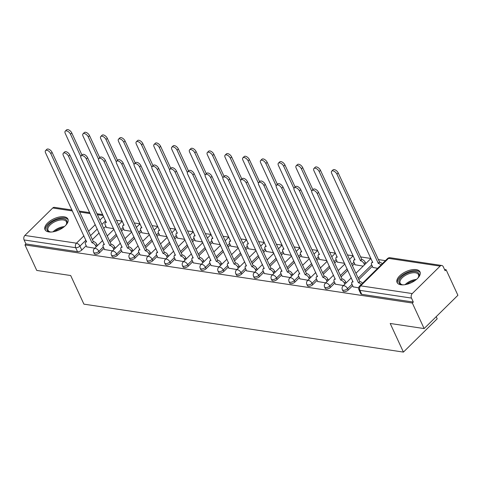 <?xml version="1.0" encoding="UTF-8"?>
<svg xmlns="http://www.w3.org/2000/svg" width="482" height="482" viewBox="0 0 482 482"><rect width="100%" height="100%" fill="white"/><g stroke="black" fill="none" stroke-linecap="round" stroke-linejoin="round"><path stroke-width="0.72" d="M343.003 291.074A3.235 1.573 -24.8 0 0 343.967 291.658A3.235 1.573 -24.8 0 0 348.215 290.062L347.564 288.646A3.235 1.573 155.2 0 1 343.317 290.248A3.235 1.573 155.2 0 1 342.353 289.664L343.003 291.074M325.236 288.411A3.235 1.573 -24.8 0 0 326.206 288.995A3.235 1.573 -24.8 0 0 330.453 287.393L329.802 285.983A3.235 1.573 155.2 0 1 325.555 287.579A3.235 1.573 155.2 0 1 324.585 286.995L325.236 288.411M307.474 285.742A3.235 1.573 -24.8 0 0 308.444 286.326A3.235 1.573 -24.8 0 0 312.691 284.729L312.035 283.32A3.235 1.573 155.2 0 1 307.793 284.916A3.235 1.573 155.2 0 1 306.823 284.332L307.474 285.742M289.712 283.079A3.235 1.573 -24.8 0 0 290.682 283.663A3.235 1.573 -24.8 0 0 294.924 282.06L294.273 280.651A3.235 1.573 155.2 0 1 290.025 282.247A3.235 1.573 155.2 0 1 289.061 281.669L289.712 283.079M271.95 280.41A3.235 1.573 -24.8 0 0 272.914 280.994A3.235 1.573 -24.8 0 0 277.162 279.397L276.511 277.987A3.235 1.573 155.2 0 1 272.264 279.584A3.235 1.573 155.2 0 1 271.294 279L271.95 280.41M254.183 277.746A3.235 1.573 -24.8 0 0 255.153 278.331A3.235 1.573 -24.8 0 0 259.4 276.728L258.75 275.318A3.235 1.573 155.2 0 1 254.502 276.921A3.235 1.573 155.2 0 1 253.532 276.337L254.183 277.746M236.421 275.083A3.235 1.573 -24.8 0 0 237.391 275.662A3.235 1.573 -24.8 0 0 241.639 274.065L240.982 272.655A3.235 1.573 155.2 0 1 236.74 274.252A3.235 1.573 155.2 0 1 235.77 273.668L236.421 275.083M218.659 272.414A3.235 1.573 -24.8 0 0 219.629 272.999A3.235 1.573 -24.8 0 0 223.871 271.402L223.22 269.986A3.235 1.573 155.2 0 1 218.973 271.589A3.235 1.573 155.2 0 1 218.009 271.005L218.659 272.414M200.898 269.751A3.235 1.573 -24.8 0 0 201.862 270.336A3.235 1.573 -24.8 0 0 206.109 268.733L205.459 267.323A3.235 1.573 155.2 0 1 201.211 268.92A3.235 1.573 155.2 0 1 200.241 268.335L200.898 269.751M183.13 267.082A3.235 1.573 -24.8 0 0 184.1 267.667A3.235 1.573 -24.8 0 0 188.348 266.07L187.697 264.654A3.235 1.573 155.2 0 1 183.449 266.257A3.235 1.573 155.2 0 1 182.479 265.672L183.13 267.082M165.368 264.419A3.235 1.573 -24.8 0 0 166.338 265.004A3.235 1.573 -24.8 0 0 170.586 263.401L169.929 261.991A3.235 1.573 155.2 0 1 165.681 263.588A3.235 1.573 155.2 0 1 164.717 263.009L165.368 264.419M147.606 261.75A3.235 1.573 -24.8 0 0 148.57 262.335A3.235 1.573 -24.8 0 0 152.818 260.738L152.167 259.328A3.235 1.573 155.2 0 1 147.92 260.925A3.235 1.573 155.2 0 1 146.956 260.34L147.606 261.75M129.845 259.087A3.235 1.573 -24.8 0 0 130.809 259.671A3.235 1.573 -24.8 0 0 135.056 258.069L134.406 256.659A3.235 1.573 155.2 0 1 130.158 258.262A3.235 1.573 155.2 0 1 129.188 257.677L129.845 259.087M112.077 256.424A3.235 1.573 -24.8 0 0 113.047 257.002A3.235 1.573 -24.8 0 0 117.295 255.406L116.638 253.996A3.235 1.573 155.2 0 1 112.396 255.593A3.235 1.573 155.2 0 1 111.426 255.008L112.077 256.424M94.315 253.755A3.235 1.573 -24.8 0 0 95.285 254.339A3.235 1.573 -24.8 0 0 99.527 252.743L98.876 251.327A3.235 1.573 155.2 0 1 94.629 252.93A3.235 1.573 155.2 0 1 93.665 252.345L94.315 253.755M64.142 216.798A12.616 6.139 -24.8 0 0 50.435 220.732A12.616 6.139 -24.8 0 0 45.007 229.661A12.616 6.139 -24.8 0 0 48.784 231.932A12.616 6.139 -24.8 0 0 62.497 227.998A12.616 6.139 -24.8 0 0 67.92 219.069A12.616 6.139 -24.8 0 0 64.142 216.798M416.219 269.631A12.616 6.139 -24.8 0 0 402.512 273.565A12.616 6.139 -24.8 0 0 397.09 282.494A12.616 6.139 -24.8 0 0 400.861 284.772A12.616 6.139 -24.8 0 0 414.574 280.837A12.616 6.139 -24.8 0 0 419.997 271.908A12.616 6.139 -24.8 0 0 416.219 269.631M424.13 328.573L390.197 323.476L403.422 352.095L83.91 304.148L70.685 275.529L36.753 270.438L24.956 244.904L412.333 303.033L424.13 328.573L457.9 295.285L446.103 269.751L444.561 269.522M385.419 260.648L378.25 259.569M370.947 258.473L360.482 256.9M353.186 255.809L347.456 254.948M335.424 253.14L329.688 252.279M317.656 250.477L311.926 249.616M299.894 247.808L294.165 246.953M282.133 245.145L276.403 244.284M264.371 242.476L258.635 241.621M246.603 239.813L240.873 238.952M228.842 237.15L223.112 236.288M211.08 234.481L205.35 233.619M193.312 231.818L187.582 230.956M175.55 229.149L169.821 228.287M157.789 226.486L152.059 225.624M140.027 223.817L134.291 222.961M122.259 221.154L116.53 220.292M436.204 316.674L437.192 318.807L403.422 352.095M446.103 269.751L445.115 270.721L443.277 266.745A3.235 2.271 98.5 0 0 441.789 265.486A3.235 2.271 98.5 0 0 440.126 266.118L412.261 293.58A3.235 2.271 98.5 0 0 411.477 298.087L359.897 290.345A3.235 1.573 155.2 0 1 358.927 289.76L360.765 293.743A3.235 1.573 155.2 0 0 361.735 294.327L359.897 290.345A3.235 2.271 98.5 0 1 360.681 285.838L412.261 293.58M412.333 303.033L413.315 302.063L411.477 298.087M105.889 226.299L103.751 228.408M99.117 232.969L92.387 239.602M86.194 245.712L81.765 250.074L79.928 246.097A3.235 1.573 155.2 0 1 75.68 247.694L24.1 239.952A3.235 2.271 -81.5 0 1 24.883 235.445L52.749 207.983A3.235 2.271 -81.5 0 1 54.412 207.35L71.969 209.983M24.1 239.952L25.938 243.934L24.956 244.904M124.181 230.119L131.441 231.366M104.492 249.531L112.553 250.893M141.949 232.788L149.203 234.029M122.253 252.194L130.315 253.556M159.711 235.451L166.965 236.698M140.021 254.864L148.082 256.225M177.472 238.12L184.733 239.361M157.783 257.527L165.844 258.888M195.234 240.783L202.494 242.024M175.544 260.19L183.606 261.557M213.002 243.452L220.256 244.693M193.306 262.859L201.374 264.22M230.764 246.115L238.018 247.356M211.074 265.522L219.135 266.889M248.525 248.784L255.785 250.025M228.836 268.191L236.897 269.552M266.293 251.447L273.547 252.689M246.597 270.854L254.659 272.216M284.055 254.11L291.309 255.358M264.365 273.523L272.426 274.885M301.816 256.779L309.076 258.021M282.127 276.186L290.188 277.548M319.578 259.443L326.838 260.684M299.888 278.855L307.95 280.217M337.346 262.112L344.6 263.353M317.65 281.518L325.712 282.88M355.107 264.775L363.169 266.136M335.418 284.181L343.479 285.549M372.869 267.444L377.641 268.311M353.179 286.85L358.68 287.826M372.339 266.287L358.843 279.59M352.643 285.693L348.215 290.062M354.571 263.618L352.432 265.727M347.805 270.288L341.075 276.921M334.882 283.03L330.453 287.393M336.81 260.955L334.671 263.064M330.043 267.624L323.314 274.258M317.12 280.361L312.691 284.729M319.048 258.292L316.909 260.394M312.282 264.961L305.552 271.589M299.358 277.698L294.924 282.06M301.28 255.623L299.147 257.731M294.514 262.292L287.784 268.926M281.59 275.029L277.162 279.397M283.518 252.96L281.38 255.062M276.752 259.629L270.022 266.263M263.829 272.366L259.4 276.728M265.757 250.291L263.618 252.399M258.991 256.96L252.261 263.594M246.067 269.703L241.639 274.065M247.995 247.628L245.856 249.736M241.229 254.297L234.499 260.931M228.299 267.034L223.871 271.402M230.227 244.958L228.094 247.067M223.461 251.628L216.731 258.262M210.538 264.371L206.109 268.733M212.466 242.295L210.327 244.404M205.7 248.965L198.97 255.599M192.776 261.702L188.348 266.07M194.704 239.632L192.565 241.735M187.938 246.302L181.208 252.93M175.014 259.039L170.586 263.401M176.942 236.963L174.803 239.072M170.17 243.633L163.446 250.266M157.246 256.37L152.818 260.738M159.174 234.3L157.042 236.403M152.408 240.97L145.678 247.597M139.485 253.707L135.056 258.069M141.413 231.631L139.274 233.74M134.647 238.301L127.917 244.934M121.723 251.038L117.295 255.406M123.651 228.968L121.512 231.071M116.885 235.638L110.155 242.271M103.961 248.375L99.527 252.743M106.42 227.456L113.68 228.697M86.73 246.862L94.791 248.23M413.315 302.063L361.735 294.327M25.938 243.934L77.518 251.67A3.235 1.573 -24.8 0 0 81.765 250.074M96.165 246.874L95.641 245.736A3.235 1.681 -134.6 0 0 92.176 242.826L93.454 241.566A3.235 1.681 45.4 0 1 96.918 244.47L97.442 245.609M92.002 242.801L50.797 153.619A3.723 1.934 -134.6 0 0 48.188 150.794A3.723 1.934 -134.6 0 0 45.567 150.577L46.844 149.312A3.723 1.934 45.4 0 1 49.465 149.534A3.723 1.934 45.4 0 1 52.074 152.354L93.285 241.542M45.567 150.577A3.723 1.934 -134.6 0 0 45.561 152.83L86.597 241.988A3.235 1.681 -134.6 0 0 85.513 242.253A3.235 1.681 -134.6 0 0 85.507 244.211L86.802 247.031M80.783 156.499L70.486 134.213A3.723 1.934 -134.6 0 0 67.878 131.387A3.723 1.934 -134.6 0 0 65.257 131.164A3.723 1.934 -134.6 0 0 65.251 133.424L106.287 222.582A3.235 1.681 -134.6 0 0 105.203 222.841A3.235 1.681 -134.6 0 0 105.197 224.805L106.498 227.618M65.257 131.164L66.534 129.905A3.723 1.934 45.4 0 1 69.155 130.122A3.723 1.934 45.4 0 1 71.77 132.948L81.976 155.035M113.927 249.537L113.403 248.399A3.235 1.681 -134.6 0 0 109.938 245.495L111.222 244.229A3.235 1.681 45.4 0 1 114.68 247.139L115.21 248.278M109.769 245.465L68.558 156.282A3.723 1.934 -134.6 0 0 65.95 153.457A3.723 1.934 -134.6 0 0 63.329 153.24L64.606 151.981A3.723 1.934 45.4 0 1 67.227 152.198A3.723 1.934 45.4 0 1 69.842 155.023L111.047 244.205M63.329 153.24A3.723 1.934 -134.6 0 0 63.323 155.499L104.359 244.657A3.235 1.681 -134.6 0 0 103.275 244.916A3.235 1.681 -134.6 0 0 103.269 246.88L104.57 249.694M131.688 252.207L131.164 251.068A3.235 1.681 -134.6 0 0 127.7 248.158L128.983 246.898A3.235 1.681 45.4 0 1 132.448 249.803L132.972 250.941M127.531 248.134L86.326 158.952A3.723 1.934 -134.6 0 0 83.711 156.126A3.723 1.934 -134.6 0 0 81.09 155.909L82.374 154.644A3.723 1.934 45.4 0 1 84.995 154.861A3.723 1.934 45.4 0 1 87.604 157.686L128.808 246.868M81.09 155.909A3.723 1.934 -134.6 0 0 81.084 158.162L122.121 247.32A3.235 1.681 -134.6 0 0 121.036 247.585A3.235 1.681 -134.6 0 0 121.03 249.543L122.332 252.357M51.2 232.029A10.923 5.314 155.2 0 1 49.941 231.878A10.923 5.314 155.2 0 1 53.604 221.118A10.923 5.314 155.2 0 1 64.251 218.973A10.923 5.314 155.2 0 1 66.414 224.269A10.923 5.314 155.2 0 1 65.715 225.323M66.191 224.642A10.11 4.916 -24.8 0 0 66.414 221.792A10.11 4.916 -24.8 0 0 54.147 222.075A10.11 4.916 -24.8 0 0 48.055 230.275A10.11 4.916 -24.8 0 0 50.369 231.95M68.155 219.822A12.538 6.097 -24.8 0 0 53.11 220.485A12.538 6.097 -24.8 0 0 45.429 230.324M403.277 284.862A10.923 5.314 155.2 0 1 402.024 284.717A10.923 5.314 155.2 0 1 405.681 273.951A10.923 5.314 155.2 0 1 416.328 271.806A10.923 5.314 155.2 0 1 418.49 277.108A10.923 5.314 155.2 0 1 417.792 278.156M418.274 277.475A10.11 4.916 -24.8 0 0 418.49 274.626A10.11 4.916 -24.8 0 0 406.23 274.909A10.11 4.916 -24.8 0 0 400.132 283.109A10.11 4.916 -24.8 0 0 402.446 284.79M420.232 272.655A12.538 6.097 -24.8 0 0 405.187 273.318A12.538 6.097 -24.8 0 0 397.505 283.157M98.551 159.162L88.248 136.876A3.723 1.934 -134.6 0 0 85.639 134.05A3.723 1.934 -134.6 0 0 83.018 133.833A3.723 1.934 -134.6 0 0 83.012 136.093L124.049 225.245A3.235 1.681 -134.6 0 0 122.964 225.51A3.235 1.681 -134.6 0 0 122.958 227.474L124.26 230.288M83.018 133.833L84.302 132.574A3.723 1.934 45.4 0 1 86.917 132.791A3.723 1.934 45.4 0 1 89.532 135.617L99.738 157.704M116.313 161.825L106.016 139.539A3.723 1.934 -134.6 0 0 103.401 136.719A3.723 1.934 -134.6 0 0 100.786 136.496A3.723 1.934 -134.6 0 0 100.774 138.756L141.816 227.914A3.235 1.681 -134.6 0 0 140.726 228.173A3.235 1.681 -134.6 0 0 140.72 230.137L142.021 232.951M100.786 136.496L102.064 135.237A3.723 1.934 45.4 0 1 104.684 135.454A3.723 1.934 45.4 0 1 107.293 138.28L117.5 160.367M149.456 254.87L148.926 253.731A3.235 1.681 -134.6 0 0 145.468 250.821L146.745 249.562A3.235 1.681 45.4 0 1 150.209 252.472L150.733 253.61M145.293 250.797L104.088 161.615A3.723 1.934 -134.6 0 0 101.473 158.789A3.723 1.934 -134.6 0 0 98.858 158.572L100.135 157.313A3.723 1.934 45.4 0 1 102.756 157.53A3.723 1.934 45.4 0 1 105.365 160.355L146.576 249.537M98.858 158.572A3.723 1.934 -134.6 0 0 98.846 160.831L139.888 249.983A3.235 1.681 -134.6 0 0 138.798 250.248A3.235 1.681 -134.6 0 0 138.792 252.213L140.093 255.026M167.218 257.533L166.694 256.4A3.235 1.681 -134.6 0 0 163.229 253.49L164.507 252.231A3.235 1.681 45.4 0 1 167.971 255.135L168.495 256.273M163.061 253.466L121.85 164.284A3.723 1.934 -134.6 0 0 119.241 161.458A3.723 1.934 -134.6 0 0 116.62 161.235L117.897 159.976A3.723 1.934 45.4 0 1 120.518 160.193A3.723 1.934 45.4 0 1 123.127 163.018L164.338 252.2M116.62 161.235A3.723 1.934 -134.6 0 0 116.614 163.494L157.65 252.652A3.235 1.681 -134.6 0 0 156.566 252.911A3.235 1.681 -134.6 0 0 156.56 254.876L157.861 257.689M184.98 260.202L184.455 259.063A3.235 1.681 -134.6 0 0 180.991 256.153L182.274 254.894A3.235 1.681 45.4 0 1 185.733 257.804L186.263 258.942M180.822 256.129L139.611 166.947A3.723 1.934 -134.6 0 0 137.002 164.121A3.723 1.934 -134.6 0 0 134.382 163.904L135.665 162.645A3.723 1.934 45.4 0 1 138.28 162.862A3.723 1.934 45.4 0 1 140.895 165.688L182.1 254.87M134.382 163.904A3.723 1.934 -134.6 0 0 134.376 166.163L175.412 255.315A3.235 1.681 -134.6 0 0 174.327 255.581A3.235 1.681 -134.6 0 0 174.321 257.545L175.623 260.358M134.074 164.495L123.778 142.208A3.723 1.934 -134.6 0 0 121.169 139.382A3.723 1.934 -134.6 0 0 118.548 139.165A3.723 1.934 -134.6 0 0 118.542 141.419L159.578 230.577A3.235 1.681 -134.6 0 0 158.494 230.842A3.235 1.681 -134.6 0 0 158.488 232.8L159.789 235.62M118.548 139.165L119.825 137.9A3.723 1.934 45.4 0 1 122.446 138.123A3.723 1.934 45.4 0 1 125.055 140.949L135.261 163.037M151.836 167.158L141.539 144.871A3.723 1.934 -134.6 0 0 138.93 142.045A3.723 1.934 -134.6 0 0 136.31 141.829A3.723 1.934 -134.6 0 0 136.304 144.088L177.34 233.246A3.235 1.681 -134.6 0 0 176.255 233.505A3.235 1.681 -134.6 0 0 176.249 235.469L177.551 238.283M136.31 141.829L137.587 140.569A3.723 1.934 45.4 0 1 140.208 140.786A3.723 1.934 45.4 0 1 142.823 143.612L153.029 165.7M169.604 169.827L159.307 147.54A3.723 1.934 -134.6 0 0 156.692 144.714A3.723 1.934 -134.6 0 0 154.071 144.498A3.723 1.934 -134.6 0 0 154.065 146.751L195.102 235.909A3.235 1.681 -134.6 0 0 194.017 236.174A3.235 1.681 -134.6 0 0 194.011 238.132L195.312 240.952M154.071 144.498L155.355 143.232A3.723 1.934 45.4 0 1 157.976 143.455A3.723 1.934 45.4 0 1 160.584 146.275L170.791 168.369M202.747 262.865L202.217 261.726A3.235 1.681 -134.6 0 0 198.753 258.822L200.036 257.557A3.235 1.681 45.4 0 1 203.5 260.467L204.025 261.606M198.584 258.798L157.379 169.61A3.723 1.934 -134.6 0 0 154.764 166.79A3.723 1.934 -134.6 0 0 152.143 166.567L153.427 165.308A3.723 1.934 45.4 0 1 156.048 165.525A3.723 1.934 45.4 0 1 158.656 168.351L199.867 257.533M152.143 166.567A3.723 1.934 -134.6 0 0 152.137 168.827L193.174 257.984A3.235 1.681 -134.6 0 0 192.089 258.244A3.235 1.681 -134.6 0 0 192.083 260.208L193.384 263.021M187.365 172.49L177.069 150.203A3.723 1.934 -134.6 0 0 174.454 147.378A3.723 1.934 -134.6 0 0 171.839 147.161A3.723 1.934 -134.6 0 0 171.827 149.42L212.869 238.578A3.235 1.681 -134.6 0 0 211.779 238.837A3.235 1.681 -134.6 0 0 211.773 240.801L213.074 243.615M171.839 147.161L173.116 145.901A3.723 1.934 45.4 0 1 175.737 146.118A3.723 1.934 45.4 0 1 178.346 148.944L188.552 171.032M220.509 265.534L219.985 264.395A3.235 1.681 -134.6 0 0 216.52 261.485L217.798 260.226A3.235 1.681 45.4 0 1 221.262 263.136L221.786 264.269M216.346 261.461L175.141 172.279A3.723 1.934 -134.6 0 0 172.526 169.453A3.723 1.934 -134.6 0 0 169.911 169.236L171.188 167.971A3.723 1.934 45.4 0 1 173.809 168.194A3.723 1.934 45.4 0 1 176.418 171.02L217.629 260.202M169.911 169.236A3.723 1.934 -134.6 0 0 169.905 171.49L210.941 260.648A3.235 1.681 -134.6 0 0 209.857 260.913A3.235 1.681 -134.6 0 0 209.851 262.871L211.146 265.69M205.127 175.159L194.83 152.872A3.723 1.934 -134.6 0 0 192.222 150.047A3.723 1.934 -134.6 0 0 189.601 149.83A3.723 1.934 -134.6 0 0 189.595 152.083L230.631 241.241A3.235 1.681 -134.6 0 0 229.546 241.5A3.235 1.681 -134.6 0 0 229.54 243.464L230.842 246.278M189.601 149.83L190.878 148.564A3.723 1.934 45.4 0 1 193.499 148.781A3.723 1.934 45.4 0 1 196.114 151.607L206.32 173.695M238.271 268.197L237.747 267.058A3.235 1.681 -134.6 0 0 234.282 264.154L235.559 262.889A3.235 1.681 45.4 0 1 239.024 265.799L239.554 266.938M234.113 264.124L192.902 174.942A3.723 1.934 -134.6 0 0 190.294 172.116A3.723 1.934 -134.6 0 0 187.673 171.899L188.95 170.64A3.723 1.934 45.4 0 1 191.571 170.857A3.723 1.934 45.4 0 1 194.186 173.683L235.391 262.865M187.673 171.899A3.723 1.934 -134.6 0 0 187.667 174.159L228.703 263.317A3.235 1.681 -134.6 0 0 227.618 263.576A3.235 1.681 -134.6 0 0 227.612 265.54L228.914 268.353M222.895 177.822L212.592 155.535A3.723 1.934 -134.6 0 0 209.983 152.71A3.723 1.934 -134.6 0 0 207.362 152.493A3.723 1.934 -134.6 0 0 207.356 154.752L248.393 243.904A3.235 1.681 -134.6 0 0 247.308 244.169A3.235 1.681 -134.6 0 0 247.302 246.133L248.604 248.947M207.362 152.493L208.646 151.234A3.723 1.934 45.4 0 1 211.261 151.45A3.723 1.934 45.4 0 1 213.875 154.276L224.082 176.364M256.032 270.866L255.508 269.727A3.235 1.681 -134.6 0 0 252.044 266.817L253.327 265.558A3.235 1.681 45.4 0 1 256.792 268.462L257.316 269.601M251.875 266.793L210.664 177.611A3.723 1.934 -134.6 0 0 208.055 174.785A3.723 1.934 -134.6 0 0 205.434 174.568L206.718 173.303A3.723 1.934 45.4 0 1 209.333 173.526A3.723 1.934 45.4 0 1 211.947 176.346L253.152 265.528M205.434 174.568A3.723 1.934 -134.6 0 0 205.428 176.822L246.465 265.98A3.235 1.681 -134.6 0 0 245.38 266.245A3.235 1.681 -134.6 0 0 245.374 268.203L246.676 271.023M240.657 180.491L230.36 158.204A3.723 1.934 -134.6 0 0 227.745 155.379A3.723 1.934 -134.6 0 0 225.124 155.156A3.723 1.934 -134.6 0 0 225.118 157.415L266.154 246.573A3.235 1.681 -134.6 0 0 265.07 246.832A3.235 1.681 -134.6 0 0 265.064 248.796L266.365 251.61M225.124 155.156L226.407 153.897A3.723 1.934 45.4 0 1 229.028 154.113A3.723 1.934 45.4 0 1 231.637 156.939L241.844 179.027M273.8 273.529L273.27 272.39A3.235 1.681 -134.6 0 0 269.812 269.486L271.089 268.221A3.235 1.681 45.4 0 1 274.553 271.131L275.077 272.27M269.637 269.456L228.432 180.274A3.723 1.934 -134.6 0 0 225.817 177.448A3.723 1.934 -134.6 0 0 223.196 177.231L224.479 175.972A3.723 1.934 45.4 0 1 227.1 176.189A3.723 1.934 45.4 0 1 229.709 179.015L270.92 268.197M223.196 177.231A3.723 1.934 -134.6 0 0 223.19 179.491L264.226 268.649A3.235 1.681 -134.6 0 0 263.142 268.908A3.235 1.681 -134.6 0 0 263.136 270.872L264.437 273.686M258.418 183.154L248.122 160.868A3.723 1.934 -134.6 0 0 245.507 158.042A3.723 1.934 -134.6 0 0 242.892 157.825A3.723 1.934 -134.6 0 0 242.886 160.084L283.922 249.236A3.235 1.681 -134.6 0 0 282.838 249.501A3.235 1.681 -134.6 0 0 282.832 251.465L284.127 254.279M242.892 157.825L244.169 156.56A3.723 1.934 45.4 0 1 246.79 156.783A3.723 1.934 45.4 0 1 249.399 159.608L259.605 181.696M291.562 276.198L291.038 275.059A3.235 1.681 -134.6 0 0 287.573 272.149L288.851 270.89A3.235 1.681 45.4 0 1 292.315 273.794L292.839 274.933M287.399 272.125L246.194 182.943A3.723 1.934 -134.6 0 0 243.585 180.117A3.723 1.934 -134.6 0 0 240.964 179.9L242.241 178.635A3.723 1.934 45.4 0 1 244.862 178.852A3.723 1.934 45.4 0 1 247.471 181.678L288.682 270.86M240.964 179.9A3.723 1.934 -134.6 0 0 240.958 182.154L281.994 271.312A3.235 1.681 -134.6 0 0 280.91 271.571A3.235 1.681 -134.6 0 0 280.904 273.535L282.199 276.349M276.18 185.817L265.883 163.531A3.723 1.934 -134.6 0 0 263.274 160.711A3.723 1.934 -134.6 0 0 260.654 160.488A3.723 1.934 -134.6 0 0 260.648 162.747L301.684 251.905A3.235 1.681 -134.6 0 0 300.599 252.164A3.235 1.681 -134.6 0 0 300.593 254.128L301.895 256.942M260.654 160.488L261.931 159.229A3.723 1.934 45.4 0 1 264.552 159.446A3.723 1.934 45.4 0 1 267.167 162.271L277.373 184.359M309.324 278.861L308.799 277.722A3.235 1.681 -134.6 0 0 305.335 274.812L306.618 273.553A3.235 1.681 45.4 0 1 310.077 276.463L310.607 277.602M305.166 274.788L263.955 185.606A3.723 1.934 -134.6 0 0 261.346 182.78A3.723 1.934 -134.6 0 0 258.726 182.564L260.003 181.304A3.723 1.934 45.4 0 1 262.624 181.521A3.723 1.934 45.4 0 1 265.239 184.347L306.444 273.529M258.726 182.564A3.723 1.934 -134.6 0 0 258.72 184.823L299.756 273.975A3.235 1.681 -134.6 0 0 298.671 274.24A3.235 1.681 -134.6 0 0 298.665 276.204L299.967 279.018M293.948 188.486L283.645 166.2A3.723 1.934 -134.6 0 0 281.036 163.374A3.723 1.934 -134.6 0 0 278.415 163.157A3.723 1.934 -134.6 0 0 278.409 165.41L319.446 254.568A3.235 1.681 -134.6 0 0 318.361 254.833A3.235 1.681 -134.6 0 0 318.355 256.792L319.656 259.611M278.415 163.157L279.699 161.892A3.723 1.934 45.4 0 1 282.313 162.115A3.723 1.934 45.4 0 1 284.928 164.934L295.135 187.028M327.085 281.524L326.561 280.391A3.235 1.681 -134.6 0 0 323.097 277.481L324.38 276.216A3.235 1.681 45.4 0 1 327.844 279.126L328.369 280.265M322.928 277.457L281.717 188.275A3.723 1.934 -134.6 0 0 279.108 185.45A3.723 1.934 -134.6 0 0 276.487 185.227L277.771 183.967A3.723 1.934 45.4 0 1 280.385 184.184A3.723 1.934 45.4 0 1 283 187.01L324.205 276.192M276.487 185.227A3.723 1.934 -134.6 0 0 276.481 187.486L317.518 276.644A3.235 1.681 -134.6 0 0 316.433 276.903A3.235 1.681 -134.6 0 0 316.427 278.867L317.728 281.681M311.709 191.149L301.413 168.863A3.723 1.934 -134.6 0 0 298.798 166.037A3.723 1.934 -134.6 0 0 296.177 165.82A3.723 1.934 -134.6 0 0 296.171 168.079L337.213 257.237A3.235 1.681 -134.6 0 0 336.123 257.496A3.235 1.681 -134.6 0 0 336.117 259.461L337.418 262.274M296.177 165.82L297.46 164.561A3.723 1.934 45.4 0 1 300.081 164.778A3.723 1.934 45.4 0 1 302.69 167.603L312.896 189.691M344.853 284.193L344.323 283.055A3.235 1.681 -134.6 0 0 340.864 280.144L342.142 278.885A3.235 1.681 45.4 0 1 345.606 281.795L346.13 282.928M340.69 280.12L299.485 190.938A3.723 1.934 -134.6 0 0 296.87 188.113A3.723 1.934 -134.6 0 0 294.255 187.896L295.532 186.63A3.723 1.934 45.4 0 1 298.153 186.853A3.723 1.934 45.4 0 1 300.762 189.679L341.973 278.861M294.255 187.896A3.723 1.934 -134.6 0 0 294.243 190.155L335.285 279.307A3.235 1.681 -134.6 0 0 334.195 279.572A3.235 1.681 -134.6 0 0 334.189 281.536L335.49 284.35M364.543 264.787L364.018 263.648A3.235 1.681 -134.6 0 0 360.554 260.738L319.174 171.532A3.723 1.934 -134.6 0 0 316.566 168.706A3.723 1.934 -134.6 0 0 313.945 168.489A3.723 1.934 -134.6 0 0 313.939 170.742L354.975 259.9A3.235 1.681 -134.6 0 0 353.89 260.166A3.235 1.681 -134.6 0 0 353.884 262.124L355.186 264.937M313.945 168.489L315.222 167.224A3.723 1.934 45.4 0 1 317.843 167.441A3.723 1.934 45.4 0 1 320.452 170.267L361.831 259.479A3.235 1.681 45.4 0 1 365.296 262.383L364.018 263.648M365.82 263.521L365.296 262.383M361.663 259.449L360.385 260.714M361.253 284.464A3.235 1.681 -134.6 0 0 358.626 282.813L359.903 281.548A3.235 1.681 45.4 0 1 362.536 283.199M358.457 282.783L317.246 193.601A3.723 1.934 -134.6 0 0 314.638 190.782A3.723 1.934 -134.6 0 0 312.017 190.559L313.294 189.299A3.723 1.934 45.4 0 1 315.915 189.516A3.723 1.934 45.4 0 1 318.524 192.342L359.735 281.524M312.017 190.559A3.723 1.934 -134.6 0 0 312.011 192.818L353.047 281.976A3.235 1.681 -134.6 0 0 351.962 282.235A3.235 1.681 -134.6 0 0 351.956 284.199L353.258 287.013M380.949 265.058A3.235 1.681 -134.6 0 0 378.316 263.401L336.936 174.195A3.723 1.934 -134.6 0 0 334.327 171.369A3.723 1.934 -134.6 0 0 331.706 171.152A3.723 1.934 -134.6 0 0 331.7 173.412L372.737 262.563A3.235 1.681 -134.6 0 0 371.652 262.829A3.235 1.681 -134.6 0 0 371.646 264.793L372.948 267.606M331.706 171.152L332.984 169.893A3.723 1.934 45.4 0 1 335.605 170.11A3.723 1.934 45.4 0 1 338.219 172.936L379.599 262.142A3.235 1.681 45.4 0 1 382.226 263.793M379.424 262.118L378.147 263.377M440.126 266.118L388.54 258.376L360.681 285.838A3.235 1.681 -134.6 0 0 359.59 286.103A3.235 3.235 0 0 0 358.927 289.76M105.612 220.78L101.913 224.431M97.28 228.992L90.55 235.626M85.923 240.187L79.928 246.097A3.235 1.681 45.4 0 0 76.463 243.187L83.916 235.843M88.543 231.282L95.273 224.648M99.907 220.087L103.606 216.436M103.202 215.556L97.406 214.689M90.17 213.598L79.644 212.02M72.408 210.935L52.749 207.983M24.883 235.445L76.463 243.187A3.235 2.271 98.5 0 0 75.68 247.694L77.518 251.67M371.682 264.877L358.186 278.174M351.993 284.284L347.564 288.646A3.235 1.681 -134.6 0 0 344.1 285.742A3.235 1.681 45.4 0 0 343.015 286.001A3.235 3.235 0 0 0 342.353 289.664M353.921 262.208L351.782 264.317M347.154 268.878L340.425 275.511M334.231 281.615L329.802 285.983A3.235 1.681 -134.6 0 0 326.338 283.073A3.235 1.681 45.4 0 0 325.254 283.338A3.235 3.235 0 0 0 324.585 286.995M336.159 259.545L334.02 261.648M329.393 266.215L322.663 272.848M316.469 278.951L312.035 283.32A3.235 1.681 -134.6 0 0 308.576 280.41A3.235 1.681 45.4 0 0 307.486 280.669A3.235 3.235 0 0 0 306.823 284.332M318.397 256.876L316.258 258.985M311.625 263.546L304.895 270.179M298.701 276.288L294.273 280.651A3.235 1.681 -134.6 0 0 290.809 277.74A3.235 1.681 45.4 0 0 289.724 278.006A3.235 3.235 0 0 0 289.061 281.669M300.629 254.213L298.491 256.322M293.863 260.882L287.133 267.516M280.94 273.619L276.511 277.987A3.235 1.681 -134.6 0 0 273.047 275.077A3.235 1.681 45.4 0 0 271.962 275.336A3.235 3.235 0 0 0 271.294 279M282.868 251.544L280.729 253.653M276.102 258.213L269.372 264.847M263.178 270.956L258.75 275.318A3.235 1.681 -134.6 0 0 255.285 272.414A3.235 1.681 45.4 0 0 254.201 272.673A3.235 3.235 0 0 0 253.532 276.337M265.106 248.881L262.967 250.989M258.34 255.55L251.61 262.184M245.41 268.287L240.982 272.655A3.235 1.681 -134.6 0 0 237.524 269.745A3.235 1.681 45.4 0 0 236.433 270.01A3.235 3.235 0 0 0 235.77 273.668M247.338 246.218L245.205 248.32M240.572 252.887L233.842 259.515M227.649 265.624L223.22 269.986A3.235 1.681 -134.6 0 0 219.756 267.082A3.235 1.681 45.4 0 0 218.671 267.341A3.235 3.235 0 0 0 218.009 271.005M229.577 243.549L227.438 245.657M222.811 250.218L216.081 256.852M209.887 262.955L205.459 267.323A3.235 1.681 -134.6 0 0 201.994 264.413A3.235 1.681 45.4 0 0 200.91 264.678A3.235 3.235 0 0 0 200.241 268.335M211.815 240.886L209.676 242.988M205.049 247.555L198.319 254.189M192.125 260.292L187.697 264.654A3.235 1.681 -134.6 0 0 184.232 261.75A3.235 1.681 45.4 0 0 183.148 262.009A3.235 3.235 0 0 0 182.479 265.672M194.053 238.216L191.914 240.325M187.281 244.886L180.557 251.52M174.357 257.623L169.929 261.991A3.235 1.681 -134.6 0 0 166.465 259.081A3.235 1.681 45.4 0 0 165.38 259.346A3.235 3.235 0 0 0 164.717 263.009M176.285 235.553L174.153 237.662M169.519 242.223L162.789 248.857M156.596 254.96L152.167 259.328A3.235 1.681 -134.6 0 0 148.703 256.418A3.235 1.681 45.4 0 0 147.619 256.677A3.235 3.235 0 0 0 146.956 260.34M158.524 232.884L156.385 234.993M151.758 239.554L145.028 246.188M138.834 252.297L134.406 256.659A3.235 1.681 -134.6 0 0 130.941 253.749A3.235 1.681 45.4 0 0 129.857 254.014A3.235 3.235 0 0 0 129.188 257.677M140.762 230.221L138.623 232.33M133.996 236.891L127.266 243.524M121.072 249.628L116.638 253.996A3.235 1.681 -134.6 0 0 113.18 251.086A3.235 1.681 45.4 0 0 112.095 251.345A3.235 3.235 0 0 0 111.426 255.008M123 227.552L120.862 229.661M116.228 234.222L109.498 240.855M103.305 246.965L98.876 251.327A3.235 1.681 -134.6 0 0 95.412 248.423A3.235 1.681 45.4 0 0 94.327 248.682A3.235 3.235 0 0 0 93.665 252.345M387.456 258.641A3.235 1.681 -134.6 0 1 388.54 258.376A3.235 2.271 -81.5 0 1 390.209 257.743A3.235 3.235 0 0 0 387.456 258.641L359.59 286.103M92.176 242.826L93.454 241.566M95.641 245.736L96.918 244.47M50.797 153.619L52.074 152.354M71.77 132.948L70.486 134.213M109.938 245.495L111.222 244.229M113.403 248.399L114.68 247.139M68.558 156.282L69.842 155.023M127.7 248.158L128.983 246.898M131.164 251.068L132.448 249.803M86.326 158.952L87.604 157.686M53.032 231.824A10.11 4.916 155.2 0 1 57.238 228.763A10.11 4.916 155.2 0 1 64.371 226.588M63.058 227.606A9.779 4.76 -24.8 0 0 57.635 229.528A9.779 4.76 -24.8 0 0 54.659 231.493M405.109 284.663A10.11 4.916 155.2 0 1 409.314 281.596A10.11 4.916 155.2 0 1 416.448 279.421M415.141 280.446A9.779 4.76 -24.8 0 0 409.712 282.362A9.779 4.76 -24.8 0 0 406.736 284.326M89.532 135.617L88.248 136.876M107.293 138.28L106.016 139.539M145.468 250.821L146.745 249.562M148.926 253.731L150.209 252.472M104.088 161.615L105.365 160.355M163.229 253.49L164.507 252.231M166.694 256.4L167.971 255.135M121.85 164.284L123.127 163.018M180.991 256.153L182.274 254.894M184.455 259.063L185.733 257.804M139.611 166.947L140.895 165.688M125.055 140.949L123.778 142.208M142.823 143.612L141.539 144.871M160.584 146.275L159.307 147.54M198.753 258.822L200.036 257.557M202.217 261.726L203.5 260.467M157.379 169.61L158.656 168.351M178.346 148.944L177.069 150.203M216.52 261.485L217.798 260.226M219.985 264.395L221.262 263.136M175.141 172.279L176.418 171.02M196.114 151.607L194.83 152.872M234.282 264.154L235.559 262.889M237.747 267.058L239.024 265.799M192.902 174.942L194.186 173.683M213.875 154.276L212.592 155.535M252.044 266.817L253.327 265.558M255.508 269.727L256.792 268.462M210.664 177.611L211.947 176.346M231.637 156.939L230.36 158.204M269.812 269.486L271.089 268.221M273.27 272.39L274.553 271.131M228.432 180.274L229.709 179.015M249.399 159.608L248.122 160.868M287.573 272.149L288.851 270.89M291.038 275.059L292.315 273.794M246.194 182.943L247.471 181.678M267.167 162.271L265.883 163.531M305.335 274.812L306.618 273.553M308.799 277.722L310.077 276.463M263.955 185.606L265.239 184.347M284.928 164.934L283.645 166.2M323.097 277.481L324.38 276.216M326.561 280.391L327.844 279.126M281.717 188.275L283 187.01M302.69 167.603L301.413 168.863M340.864 280.144L342.142 278.885M344.323 283.055L345.606 281.795M299.485 190.938L300.762 189.679M361.831 259.479L360.554 260.738M320.452 170.267L319.174 171.532M358.626 282.813L359.903 281.548M317.246 193.601L318.524 192.342M379.599 262.142L378.316 263.401M338.219 172.936L336.936 174.195M94.327 248.682L102.606 240.524M107.239 235.957L113.969 229.324M118.596 224.763L122.193 221.22M112.095 251.345L120.373 243.187M125.001 238.626L131.731 231.993M136.358 227.432L139.955 223.883M129.857 254.014L138.135 245.85M142.762 241.289L149.492 234.656M154.126 230.095L157.716 226.552M147.619 256.677L155.897 248.519M160.53 243.958L167.26 237.325M171.887 232.758L175.484 229.215M165.38 259.346L173.665 251.182M178.292 246.621L185.022 239.988M189.649 235.427L193.246 231.884M183.148 262.009L191.426 253.851M196.053 249.284L202.783 242.657M207.411 238.09L211.008 234.547M200.91 264.678L209.188 256.514M213.815 251.953L220.545 245.32M225.178 240.759L228.769 237.216M218.671 267.341L226.95 259.183M231.583 254.617L238.313 247.989M242.94 243.422L246.537 239.879M236.433 270.01L244.717 261.847M249.345 257.286L256.075 250.652M260.702 246.091L264.299 242.542M254.201 272.673L262.479 264.516M267.106 259.949L273.836 253.315M278.463 248.754L282.06 245.211M271.962 275.336L280.241 267.179M284.868 262.618L291.598 255.984M296.231 251.423L299.822 247.875M289.724 278.006L298.003 269.842M302.636 265.281L309.366 258.647M313.993 254.086L317.59 250.544M307.486 280.669L315.77 272.511M320.397 267.95L327.127 261.316M331.755 256.749L335.352 253.207M325.254 283.338L333.532 275.174M338.159 270.613L344.889 263.979M349.522 259.418L353.113 255.876M343.015 286.001L351.294 277.843M355.927 273.276L370.881 258.539M441.789 265.486L390.209 257.743M102.762 214.604L96.972 213.737M89.73 212.652L79.205 211.074M85.513 242.253L86.447 241.325M106.142 221.919L105.203 222.841M103.275 244.916L104.214 243.994M121.036 247.585L121.976 246.657M123.904 224.582L122.964 225.51M141.666 227.251L140.726 228.173M138.798 250.248L139.738 249.321M156.566 252.911L157.5 251.99M174.327 255.581L175.267 254.653M159.428 229.914L158.494 230.842M177.195 232.583L176.255 233.505M194.957 235.246L194.017 236.174M192.089 258.244L193.029 257.322M212.719 237.915L211.779 238.837M209.857 260.913L210.791 259.985M230.48 240.578L229.546 241.5M227.618 263.576L228.552 262.654M248.248 243.241L247.308 244.169M245.38 266.245L246.32 265.317M266.01 245.91L265.07 246.832M263.142 268.908L264.082 267.986M283.771 248.573L282.838 249.501M280.91 271.571L281.843 270.649M301.539 251.243L300.599 252.164M298.671 274.24L299.611 273.312M319.301 253.906L318.361 254.833M316.433 276.903L317.373 275.981M337.063 256.575L336.123 257.496M334.195 279.572L335.135 278.644M354.824 259.238L353.89 260.166M351.962 282.235L352.896 281.313M372.592 261.901L371.652 262.829"/></g></svg>
